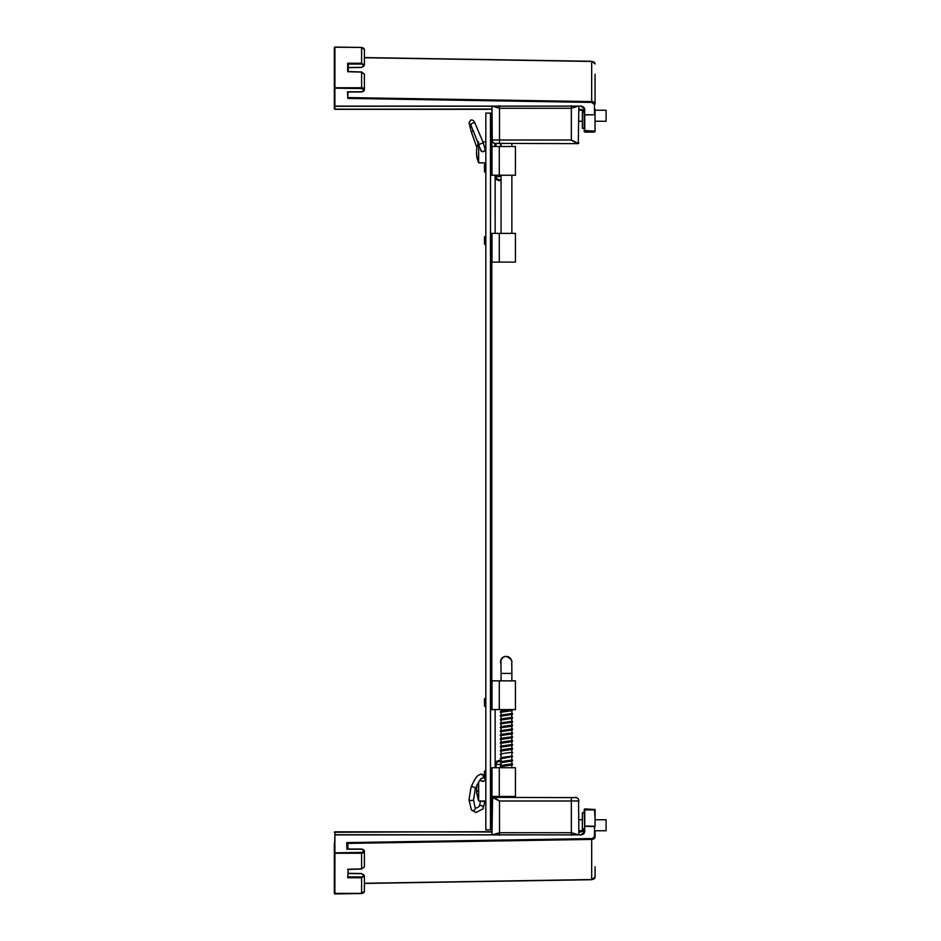 <?xml version="1.0" encoding="UTF-8"?>
<svg xmlns="http://www.w3.org/2000/svg" width="941" height="941" viewBox="0 0 941 941"><rect width="100%" height="100%" fill="white"/><g stroke="black" fill="none" stroke-linecap="round" stroke-linejoin="round"><path stroke-width="1.41" d="M364.402 883.27L591.677 879.541L591.677 839.407A3.47 2.458 180 0 0 595.065 836.949L595.065 831.632M591.666 838.584L346.7 842.607L347.864 843.407L591.677 839.407L594.489 836.537L594.489 826.116L584.761 826.116L584.761 808.919L595.065 809.507L595.065 826.657L584.761 826.245L584.761 832.02L580.703 834.879L334.89 834.879L334.89 852.828L361.591 852.428C364.496 851.323 364.473 850.241 361.544 849.194L346.911 849.194L361.544 849.194A2.87 2.023 0 0 1 364.402 851.217L361.544 849.017L347.311 849.017M595.065 866.79L595.065 877.083A3.47 2.458 0 0 1 591.677 879.541L591.677 879.541M584.761 832.02L584.185 810.448L584.185 812.718L584.761 809.907L594.489 809.907L595.065 818.882M595.065 109.368L595.065 131.493M347.864 91.983L347.864 97.593L591.677 101.593A3.47 2.458 0 0 1 595.065 104.051L595.065 74.21M582.361 109.709L582.361 128.282L584.185 128.282L584.185 130.552L584.761 108.98L580.703 106.121L334.89 106.121L334.89 88.172L361.591 88.572C364.261 89.677 364.249 90.748 361.544 91.806L347.488 91.806L347.852 98.417L591.666 102.416L591.677 61.459L364.402 57.73M334.314 79.162L334.314 108.744L334.314 105.71L334.89 106.121M346.911 849.194L346.7 842.607L347.3 843.818L347.864 843.407L347.864 849.017M334.89 834.879L334.314 853.24L361.603 853.24A2.87 2.023 0 0 0 364.402 851.217L364.402 866.814L361.603 869.037L348.076 869.449M578.868 831.679L580.703 831.679C582.444 831.797 583.608 830.715 584.185 828.433L584.185 833.491M361.591 852.428L361.603 868.872L364.402 866.814M334.902 893.95L361.591 893.55L364.402 891.35A2.87 2.023 180 0 1 361.603 893.374L334.314 893.374L334.314 853.24L334.914 853.64L334.89 893.785M334.314 843.336L334.314 861.838M361.65 873.695L364.402 875.765L361.603 877.753L347.676 877.753L348.241 869.272M584.185 828.433L580.703 831.844L583.608 830.844L583.608 833.679M580.703 834.879A3.47 2.458 180 0 0 584.185 832.42L580.703 834.879L334.89 834.714L334.89 831.844L491.99 831.844M491.99 831.997L334.89 831.844M347.488 91.806L361.544 91.806A2.87 2.023 180 0 0 364.402 89.783A2.87 2.023 180 0 0 361.603 87.76L334.314 87.76L334.89 106.286L580.703 106.121L584.185 108.58L584.761 114.884L594.489 114.755L584.761 114.755L584.761 132.081L594.489 132.081L594.489 131.093L584.185 130.552M580.703 106.121A3.47 2.458 0 0 1 584.185 108.58L584.185 107.509M334.89 47.215L361.591 47.45L361.603 63.247L364.402 65.235L361.638 67.305M334.314 87.76L334.314 47.626L334.914 47.215L334.914 87.36L334.314 87.76M491.99 109.156L334.89 109.156L334.314 99.099M364.402 74.198L361.603 72.128L348.241 71.728M578.868 109.156L583.185 110.179L584.185 113.426L583.608 107.321M347.676 71.716L347.676 63.247L348.241 64.07L361.603 64.07C364.508 65.129 364.485 66.199 361.556 67.305L348.241 67.505M361.603 64.07L361.603 63.247L347.676 63.247L348.241 71.563L348.241 64.059M334.89 109.156L334.89 106.286M583.608 110.156L578.868 109.003M491.99 109.321L334.89 109.321L491.99 109.003M606.11 819.752L606.11 830.762L606.11 819.752L595.065 819.752M606.11 110.238L606.11 121.248L606.11 110.238L595.065 110.238M584.185 812.718L582.361 812.718L582.361 831.291M584.185 128.282L584.185 113.426L583.197 110.309L578.868 109.321M492.272 141.421L491.99 106.286M578.868 106.286L578.28 143.632L494.296 143.385M494.284 143.385L492.449 141.785M491.99 140.009A3.623 3.623 0 0 0 495.601 143.632A3.623 3.623 0 0 1 491.99 140.009L499.518 140.009L499.518 108.274L492.966 106.286M577.08 143.632L571.34 140.009L577.562 143.056L577.08 143.632M577.892 106.286L571.34 108.274L571.34 140.009L499.518 140.009L499.518 143.632M578.574 799.579L578.868 834.714M491.99 834.714L492.566 797.368L576.551 797.615M576.574 797.615L577.692 798.321M577.809 798.427L578.397 799.215M578.868 800.991A3.623 3.623 0 0 0 575.245 797.368A3.623 3.623 0 0 1 578.868 800.991L571.34 800.991L571.34 832.726L577.892 834.714M493.766 797.368L499.518 800.991L493.284 797.944L493.766 797.368M492.966 834.714L499.518 832.726L499.518 800.991L571.34 800.991L571.34 797.368M496.036 797.368L496.036 796.439M496.036 764.445L500.671 764.445L500.671 767.727L501.059 764.398M500.671 796.439L500.671 796.756A3.47 2.458 0 0 0 500.788 797.368M496.036 767.727L496.036 764.398A4.634 3.282 180 0 1 501.059 761.128M495.154 763.139A5.787 4.093 180 0 1 501.059 760.304M494.884 797.368L494.884 796.439M496.036 146.525L496.036 143.632L496.036 146.525M500.671 175.238L500.671 176.555L496.036 176.555L496.036 175.238M500.788 143.632A3.47 2.458 180 0 0 500.671 144.244L500.671 146.525M501.059 179.86A4.634 3.282 0 0 1 496.036 176.602L496.036 176.555M495.154 177.849A5.787 4.093 180 0 0 501.059 180.684M494.884 146.525L494.884 143.561M491.743 146.525L491.731 145.137L491.72 146.525M491.72 796.439L491.731 797.827L491.743 796.439M491.79 796.439L491.79 829.856L490.473 829.856L490.473 113.108L491.79 113.108L491.79 146.525M491.79 262.092L491.79 680.872M490.473 829.856L485.838 829.856L485.838 113.108L490.473 113.108M478.651 781.83L478.663 801.085L485.838 801.085M485.144 780.583L482.862 781.5L480.58 780.442A2.282 0.682 -0 0 0 482.862 781.124A2.282 0.682 -0 0 0 485.144 780.43L485.097 779.266M477.228 784.335L476.534 788.817A26.172 7.834 -0 0 0 478.64 792.063M478.64 795.321A26.172 7.834 180 0 1 476.534 792.404A26.172 7.834 180 0 1 477.099 790.605M478.651 143.491L478.663 162.864L485.838 162.864M485.133 149.537C483.627 152.454 482.11 152.466 480.569 149.572A2.282 2.2 -0.4 0 0 483.65 151.572A2.282 2.2 -0.4 0 0 485.133 149.501L483.286 142.844L475.229 123.683C474.193 120.789 472.688 119.601 470.712 120.107L469.065 122.777L471.053 131.093L476.899 147.702M478.663 162.805A26.172 25.207 179.6 0 1 477.299 158.9A26.172 25.207 179.6 0 1 476.534 152.548M478.663 141.891L477.216 146.173A26.172 25.207 -0.4 0 0 478.651 161.887M490.543 796.439L490.543 767.727L490.543 796.439L515.445 796.439L515.445 767.727L490.543 767.727L490.543 709.585L515.445 709.585L515.445 680.872L490.543 680.872L490.543 709.585L490.543 680.872M495.154 709.585L495.154 767.727L495.119 709.585M490.543 262.092L490.543 233.38L490.543 262.092L515.445 262.092L515.445 233.38L490.543 233.38L490.543 175.238L515.445 175.238L515.445 146.525L490.543 146.525L490.543 175.238L490.543 146.525M495.154 175.238L495.154 233.38L495.119 175.238M511.716 661.829A5.399 5.399 90 0 0 506.317 656.43L505.94 656.43A5.399 5.399 90 0 0 501 664.017M484.486 164.569L484.486 171.662L484.486 164.569L485.779 163.475L485.838 172.744M484.486 236.967L484.486 244.06L484.486 236.967L485.779 235.873L485.838 245.142M484.474 772.349L484.462 774.502L484.486 771.302L485.779 770.22L485.838 779.489M484.486 698.904L484.486 705.997L484.486 698.904L485.779 697.822L485.838 707.091M484.474 700.716L484.474 704.091M364.402 57.566L591.677 61.294L595.065 63.917A3.47 2.458 180 0 0 591.677 61.459L591.677 61.459M347.3 843.818L347.476 849.017L347.3 843.818M595.065 809.507L595.065 826.657M361.603 893.374L361.603 876.93L348.241 876.93M347.676 869.284L361.603 868.872M348.241 873.495L361.556 873.695C364.485 874.801 364.508 875.871 361.603 876.93M578.868 831.997L580.703 831.997L578.868 831.844M591.666 102.416L594.489 104.463L595.065 104.051M594.489 104.463L594.489 114.755L595.065 114.343M361.603 47.626A2.87 2.023 0 0 1 364.402 49.65L361.591 47.45L364.402 49.65L364.402 65.247L361.544 67.47L348.241 67.67M361.603 72.128L361.591 88.572M578.868 143.056L577.562 143.056M499.518 105.71L499.518 108.274L571.34 108.274L571.34 105.71M493.284 797.944L491.99 797.944L492.566 797.368M571.34 835.29L571.34 832.726L499.518 832.726L499.518 835.29M485.156 800.744L482.933 808.931L475.899 812.565L471.394 809.883L468.994 799.815A2.282 0.682 -0 0 0 468.994 799.815L470.994 787.417A2.282 1.223 19.5 0 1 472.664 786.829A2.282 1.223 19.5 0 1 475.287 788.946C478.875 781.195 481.098 777.725 481.957 778.548A2.282 2.117 -110.7 0 0 481.274 774.172A2.282 2.117 -110.7 0 0 480.345 774.278L483.286 774.749L484.462 776.372M471.394 809.883A2.282 2.035 -39.3 0 0 474.982 809.413A2.282 2.035 -39.3 0 0 474.923 806.99L473.558 799.815A2.282 0.682 -0 0 1 473.405 800.062A2.282 0.682 -0 0 1 470.465 800.462A2.282 0.682 -0 0 1 468.994 799.815A2.282 0.682 -0 0 0 470.465 800.415A2.282 0.682 -0 0 0 473.405 800.026A2.282 0.682 -0 0 0 473.558 799.779A2.282 0.682 -0 0 0 473.558 799.803L475.287 788.946M480.733 780.195A2.282 0.682 -0 0 0 480.58 780.442L480.545 779.501M474.923 806.99L474.923 806.99C475.675 808.542 477.181 808.225 479.416 806.025A2.282 1.906 -140.4 0 1 482.933 808.931M484.862 801.085A2.282 0.682 180 0 1 482.874 801.426A2.282 0.682 180 0 1 480.886 801.085M473.676 131.152A2.282 0.859 162.3 0 1 471.053 131.093M470.712 124.882A2.282 2.2 179.6 0 1 469.065 122.789L469.065 122.777A2.282 2.2 179.6 0 0 470.7 124.871M480.569 149.525L471.147 125.718A2.282 1.776 -26.5 0 1 475.229 123.683M479.004 144.444L483.286 142.844M491.99 796.439L491.99 767.727M491.99 709.585L491.99 680.872M499.283 796.439L499.283 767.727M499.283 709.585L499.283 680.872M491.99 262.092L491.99 233.38M491.99 175.238L491.99 146.525M499.283 262.092L499.283 233.38M499.283 175.238L499.283 146.525M511.869 680.872L511.869 673.415L501.059 673.415L501.059 680.872M511.869 673.415L511.822 664.64C510.645 663.37 515.174 660.653 506.317 656.43A5.399 5.399 90 0 0 500.953 662.546M484.474 164.651L484.474 170.615M484.474 237.085L484.474 243.049M484.486 771.302L484.486 778.407L485.779 779.489M484.474 699.951L484.474 705.738M595.065 877.083L591.677 879.706L364.402 883.434L364.402 891.35L364.402 875.753L361.544 873.53L348.241 873.33M580.703 831.679L583.197 830.691M491.99 831.679L334.314 832.256M334.902 47.05L361.591 47.45M361.591 893.55L364.402 891.35M584.761 808.919L584.185 809.507M348.076 71.551L361.603 71.963L364.402 74.186L364.402 89.783L361.544 91.983L347.488 91.983M584.761 132.081L584.185 131.493M582.361 819.752L578.868 819.752M606.11 830.762L595.065 830.762M582.361 830.762L578.868 830.762M582.361 110.238L578.868 110.238M606.11 121.248L595.065 121.248M582.361 121.248L578.868 121.248M479.969 780.101L480.58 780.101M485.144 780.101L485.838 780.101M476.534 792.404L478.663 801.085M470.994 787.417C476.887 773.82 477.993 776.09 480.345 774.278M480.592 800.744L479.416 806.025M482.921 141.891L485.838 141.891M477.299 158.9L478.663 162.864M471.147 125.718L470.159 123.989L471.112 124.483M501.059 709.585L501.059 767.727M501.059 796.439L501.059 797.368M511.869 709.585L511.869 767.727M511.869 796.439L511.869 797.368M500.953 662.405L501.059 673.415M511.869 233.38L511.869 175.238M511.869 146.525L511.869 143.632M501.059 233.38L501.059 175.238M501.059 146.525L501.059 143.632M501.13 766.503L511.516 765.057L512.669 764.233L511.869 763.504M501.059 766.915L500.259 766.174L503.517 765.033L511.798 763.916M501.059 763.033L500.247 762.292L500.871 761.622L511.822 760.034M501.106 762.633L512.127 761.01L512.692 760.363L511.869 759.634M501.118 758.752L512.669 756.493M501.059 759.164L500.247 758.434L502.729 757.376L511.798 756.164M501.059 755.282L500.259 754.553L501.024 753.823L511.798 752.282M512.669 752.612L511.869 751.871M501.118 751L512.069 749.401L512.692 748.73L511.869 748.001M501.059 751.4L500.247 750.671L502.717 749.636L511.822 748.401M501.059 747.53L500.247 746.801L500.8 746.154L511.81 744.531M501.118 747.13L512.057 745.531L512.68 744.86L511.869 744.131M501.13 743.237L511.963 741.684L512.669 740.979L511.869 740.249M501.059 743.661L500.259 742.92L502.694 741.884L511.798 740.661M501.059 739.779L500.247 739.038L500.953 738.344L511.81 736.779M501.118 739.367L511.504 737.92L512.692 737.097L511.869 736.368M501.118 735.497L511.998 733.921L512.68 733.239L511.869 732.498M501.059 735.897L500.247 735.168L502.741 734.121L511.81 732.91M501.059 732.027L500.259 731.286L500.812 730.639L511.798 729.028M501.13 731.616L512.069 730.016L512.669 729.346L511.869 728.616M501.13 727.734L511.504 726.299L512.68 725.464L511.869 724.746M501.059 728.146L500.259 727.405L502.706 726.37L511.81 725.146M501.059 724.264L500.236 723.535L500.847 722.876L511.822 721.277M501.106 723.864L512.116 722.253L512.68 721.606L511.869 720.865M501.13 719.983L512.045 718.395L512.669 717.724L511.869 716.983M501.059 720.394L500.259 719.665L502.706 718.618L511.798 717.407M501.059 716.513L500.259 715.783L500.883 715.101L511.81 713.513M501.13 716.101L512.08 714.513L512.68 713.843L511.869 713.113M501.106 712.243L512.116 710.62L512.527 709.585M501.059 712.643L500.236 711.902L502.729 710.867L511.81 709.643M484.486 171.662L485.779 172.744M484.486 244.06L485.779 245.142M484.486 705.997L485.779 707.091"/></g></svg>
